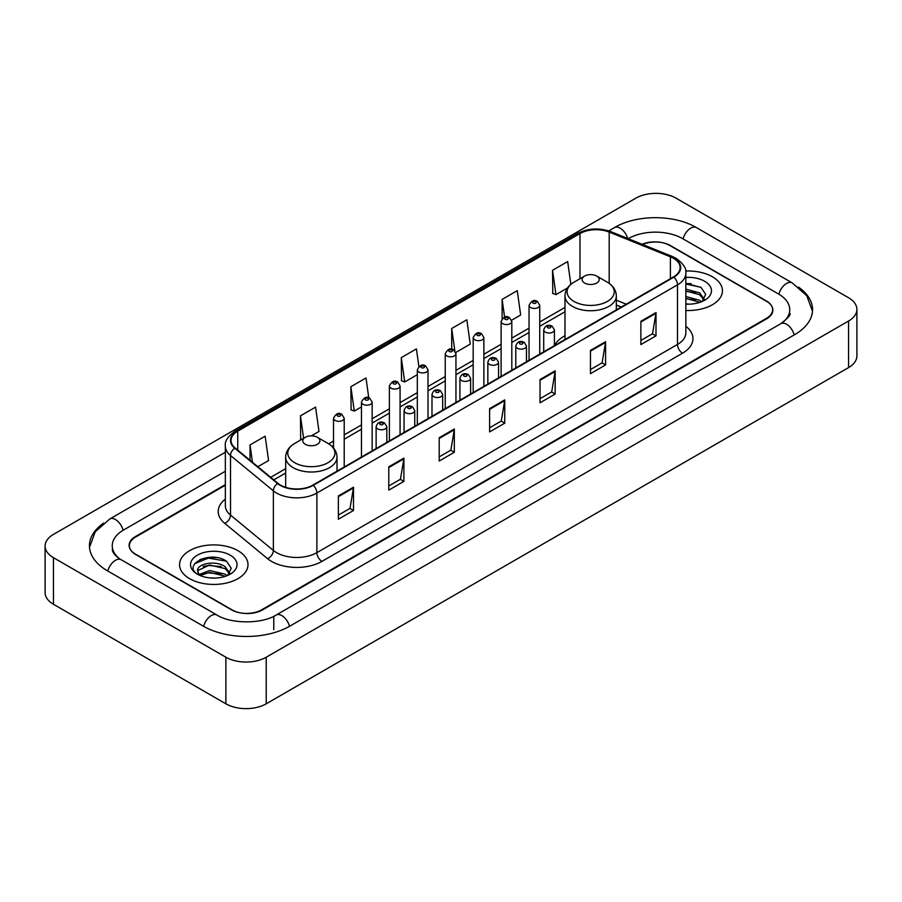 <?xml version="1.0" encoding="UTF-8"?>
<svg xmlns="http://www.w3.org/2000/svg" width="902" height="902" viewBox="0 0 902 902"><rect width="100%" height="100%" fill="white"/><g stroke="black" fill="none" stroke-linecap="round" stroke-linejoin="round"><path stroke-width="1.35" d="M564.99 335.724A37.794 21.817 0 0 0 554.414 345.567M621.207 307.086L616.325 305.113M225.342 485.22L135.638 537.017A21.389 12.346 0 0 0 129.369 545.744A21.389 12.346 0 0 0 135.638 554.482L231.431 609.786A21.389 12.346 0 0 0 261.681 609.786L766.362 318.406A21.389 12.346 0 0 0 772.631 309.679A21.389 12.346 0 0 0 766.362 300.941L670.569 245.637A21.389 12.346 0 0 0 642.607 244.487M782.632 322.555A38.504 22.234 0 0 0 789.746 309.679A38.504 22.234 0 0 0 778.46 293.962L682.667 238.658A38.504 22.234 0 0 0 628.22 238.658L628.198 238.669M225.342 471.25L123.54 530.026A38.504 22.234 0 0 0 112.254 545.744A38.504 22.234 0 0 0 119.368 558.62M225.883 657.231A28.526 16.461 0 0 0 266.214 657.231L848.545 321.033A28.526 16.461 0 0 0 856.9 309.386A28.526 16.461 0 0 0 848.545 297.739L676.117 198.192A28.526 16.461 0 0 0 635.786 198.192L53.455 534.401A28.526 16.461 0 0 0 45.1 546.037A28.526 16.461 0 0 0 53.455 557.684L225.883 657.231L225.883 703.808A28.526 16.461 0 0 0 266.214 703.808L848.545 367.599A28.526 16.461 0 0 0 856.9 355.963L856.9 309.386M45.1 546.037L45.1 592.614A28.526 16.461 0 0 0 53.455 604.261L225.883 703.808M103.617 523.104A61.325 35.403 0 0 0 89.445 545.744A61.325 35.403 0 0 0 107.406 570.786L203.198 626.089A61.325 35.403 0 0 0 289.914 626.089L794.594 334.71A61.325 35.403 0 0 0 812.555 309.679A61.325 35.403 0 0 0 798.383 287.039M621.252 307.063L616.325 305.068M216.638 557.605A28.526 16.461 0 0 0 199.94 559.59M691.067 283.69A28.526 16.461 0 0 0 685.836 283.668M712.422 276.79A34.22 19.765 0 0 0 685.667 271.051A34.22 19.765 0 0 1 712.422 276.79A34.22 19.765 0 0 1 722.446 290.76A34.22 19.765 0 0 0 712.422 276.79M237.981 550.694A34.22 19.765 0 0 0 200.684 546.409A34.22 19.765 0 0 0 179.554 564.663A34.22 19.765 0 0 0 189.578 578.644A34.22 19.765 0 0 0 226.876 582.929A34.22 19.765 0 0 0 248.005 564.663A34.22 19.765 0 0 0 237.981 550.694A34.22 19.765 0 0 0 200.684 546.409A34.22 19.765 0 0 0 179.554 564.663A34.22 19.765 0 0 0 189.578 578.644A34.22 19.765 0 0 0 226.876 582.929A34.22 19.765 0 0 0 248.005 564.663A34.22 19.765 0 0 0 237.981 550.694M673.444 258.299A22.821 13.169 180 0 1 680.131 267.612A22.821 13.169 180 0 1 673.444 276.925L312.859 485.118A22.821 13.169 180 0 1 278.03 483.359L235.174 448.023A22.821 13.169 180 0 1 231.047 440.458A22.821 13.169 180 0 1 237.733 431.145L579.975 233.562A22.821 13.169 180 0 1 609.188 232.085L670.4 256.822A22.821 13.169 180 0 1 673.444 258.299M673.85 258.062A23.384 13.507 0 0 0 670.727 256.551L609.515 231.814A23.384 13.507 0 0 0 579.569 233.325L237.327 430.919A23.384 13.507 0 0 0 234.712 448.204L277.568 483.54A23.384 13.507 0 0 0 313.253 485.344L673.85 277.162A23.384 13.507 0 0 0 673.85 258.062M338.363 495.942L338.363 519.225L353.494 510.498L353.494 487.215L338.363 495.942M338.363 515.098L350.021 508.367L353.426 487.982A5.705 3.292 -120 0 0 353.494 487.215M349.908 508.435L353.494 510.498M388.785 466.83L388.785 490.124L403.904 481.386L403.904 458.103L388.785 466.83M388.785 485.986L400.432 479.266L403.848 458.87A5.705 3.292 -120 0 0 403.904 458.103M400.33 479.323L403.904 481.386M439.206 437.729L439.206 461.012L454.326 452.285L454.326 428.991L439.206 437.729M439.206 456.886L450.853 450.154L454.27 429.769A5.705 3.292 -120 0 0 454.326 428.991M450.752 450.211L454.326 452.285M640.871 321.292L640.871 344.575L656.002 335.848L656.002 312.554L640.871 321.292M640.871 340.449L652.529 333.717L655.934 313.332A5.705 3.292 -120 0 0 656.002 312.554M652.417 333.785L656.002 335.848M590.46 350.404L590.46 373.687L605.58 364.949L605.58 341.666L590.46 350.404M590.46 369.561L602.108 362.829L605.524 342.444A5.705 3.292 -120 0 0 605.58 341.666M602.006 362.886L605.58 364.949M540.039 379.505L540.039 402.799L555.158 394.061L555.158 370.778L540.039 379.505M540.039 398.661L551.686 391.942L555.102 371.545A5.705 3.292 -120 0 0 555.158 370.778M551.584 391.998L555.158 394.061M489.617 408.617L489.617 431.9L504.748 423.173L504.748 399.89L489.617 408.617M489.617 427.773L501.275 421.042L504.68 400.657A5.705 3.292 -120 0 0 504.748 399.89M501.162 421.11L504.748 423.173M685.836 310.468A34.22 19.765 0 0 0 722.446 290.76A34.22 19.765 0 0 1 685.836 310.468M225.342 484.645L135.379 536.577A21.389 12.346 0 0 0 129.121 545.315A21.389 12.346 0 0 0 135.379 554.042L232.186 609.932A21.389 12.346 0 0 0 262.437 609.932L766.621 318.846A21.389 12.346 0 0 0 772.879 310.119A21.389 12.346 0 0 0 766.621 301.381L669.814 245.491A21.389 12.346 0 0 0 642.044 244.262M311.314 435.869L318.992 431.438L315.576 407.106L300.456 415.833L300.693 438.981M257.859 466.729L268.57 460.539L265.154 436.207L250.034 444.945L250.034 460.268M455.758 352.479L470.246 344.113L466.83 319.782L451.71 328.508L451.71 349.221M511.614 320.221L520.668 315.001L517.252 290.669L502.121 299.396L502.121 318.722M570.865 284.355L567.662 261.557L552.543 270.296L552.791 293.443M368.771 397.805L365.998 377.994L350.867 386.732L351.115 409.869M418.889 366.539L416.408 348.882L401.289 357.62L401.537 380.768M401.289 357.62L404.705 381.952L417.322 374.668M404.705 381.952L401.289 380.678M451.71 328.508L454.845 350.878M502.121 299.396L504.613 317.143M552.543 270.296L555.959 294.627L567.572 287.918M555.959 294.627L552.543 293.353M350.867 386.732L354.283 411.064L361.454 406.915M354.283 411.064L350.867 409.779M301.73 439.375L300.456 438.891M300.456 415.833L303.602 438.293M250.034 444.945L252.47 462.275M685.836 303.918L689.759 304.154M685.836 296.532L699.614 300.265L701.497 301.775M685.836 298.382L699.952 302.339M685.836 289.136L699.614 292.868L704.248 299.261M685.836 290.985L699.614 294.717L703.876 299.746M685.836 304.109A23.249 13.417 0 0 0 704.654 300.253A23.249 13.417 0 0 0 704.654 281.266A23.249 13.417 0 0 0 685.836 277.41M702.049 301.55L705.691 294.39L701.079 287.456L685.836 283.296M685.836 284.006L700.775 287.242M685.836 291.402L695.622 292.676M685.836 298.799L695.622 300.073M584.609 283.048A8.558 4.938 0 0 0 596.707 283.048A8.558 4.938 0 0 0 596.707 276.057L607.328 282.191A23.576 13.609 0 0 1 607.328 301.448A23.576 13.609 0 0 1 573.988 301.437A23.576 13.609 0 0 1 573.988 282.191C568.181 285.641 565.182 290.218 564.99 295.935A25.673 14.815 0 0 0 572.511 306.409A25.673 14.815 0 0 0 600.484 309.623A25.673 14.815 0 0 0 616.325 295.935C616.134 290.218 613.134 285.641 607.328 282.191L596.707 276.057A8.558 4.938 0 0 0 584.609 276.057A8.558 4.938 0 0 0 584.609 283.048M305.293 444.303A8.558 4.938 0 0 0 317.391 444.303A8.558 4.938 0 0 0 317.391 437.312L328.012 443.446A23.576 13.609 0 0 0 328.012 443.446A23.576 13.609 0 0 1 328.012 462.703A23.576 13.609 0 0 1 294.672 462.703A23.576 13.609 0 0 1 294.672 443.457C288.865 446.896 285.866 451.485 285.675 457.19A25.673 14.815 0 0 0 293.195 467.676A25.673 14.815 0 0 0 321.168 470.889A25.673 14.815 0 0 0 337.01 457.19C336.818 451.485 333.819 446.896 328.012 443.457L317.391 437.312A8.558 4.938 0 0 0 305.293 437.312A8.558 4.938 0 0 0 305.293 444.303M209.884 577.9L215.319 578.058M199.229 574.495L209.614 570.526L225.184 574.168L227.067 575.69M200.188 575.487L209.614 572.375L225.523 576.254M199.398 575.217L197.73 571.304A16.123 9.302 0 0 0 200.334 575.611M229.807 573.176L225.184 566.783C215.499 559.556 195.599 564.021 197.73 571.304L197.662 570.594M197.763 571.53L198.215 570.335L209.614 564.99L225.184 568.621L229.446 573.649M227.62 575.453L231.262 568.305L226.65 561.36C210.335 549.634 181.347 565.092 198.09 574.563L198.925 575.07M230.224 555.181A23.249 13.417 0 0 0 197.346 555.181A23.249 13.417 0 0 0 197.346 574.157A23.249 13.417 0 0 0 230.224 574.157A23.249 13.417 0 0 0 230.224 555.181M194.685 563.694L208.339 558.09L226.334 561.157M203.221 566.411L208.339 565.486L221.193 566.591M203.221 573.807L208.339 572.883L221.193 573.976M289.486 626.338A11.41 6.585 -120 0 0 276.147 615.04C262.11 624.116 230.991 624.116 216.965 615.04L121.172 559.736C120.034 559.319 114.475 555.531 112.727 551.517L112.254 549.239M203.626 626.338A11.41 6.585 -60 0 1 211.26 615.604A11.41 6.585 -60 0 1 216.965 615.04M107.834 571.034A11.41 6.585 -60 0 1 115.467 560.3A11.41 6.585 -60 0 1 121.172 559.736M89.501 547.356L95.184 531.842L109.762 518.988A11.41 6.585 60 0 1 123.112 530.286M608.749 230.901L614.454 227.608A11.41 6.585 60 0 1 627.668 238.455M614.454 227.608C636.699 214.372 674.189 214.372 696.445 227.608A11.41 6.585 120 0 0 683.096 238.895M696.445 227.608L792.238 282.912A11.41 6.585 120 0 0 778.888 294.21M794.166 334.958A11.41 6.585 -120 0 0 780.828 323.671L276.147 615.04M266.214 703.808L266.214 657.231M53.455 604.261L53.455 557.684M848.545 367.599L848.545 321.033M273.78 629.585L273.78 616.776M685.836 326.287A35.652 20.588 180 0 1 682.521 353.189L321.935 561.382A7.126 4.115 60 0 1 316.884 552.644L677.481 344.463A28.526 16.461 0 0 0 685.836 332.815L685.836 273.205A28.526 16.461 180 0 1 677.481 284.852A7.126 4.115 -120 0 0 673.85 277.162M321.935 561.382A35.652 20.588 180 0 1 271.513 561.382A35.652 20.588 180 0 1 267.522 558.631L224.666 523.295A35.652 20.588 180 0 1 225.342 499.133M276.553 552.644A28.526 16.461 0 0 0 316.884 552.644L316.884 493.033A28.526 16.461 180 0 1 273.362 490.835L230.506 455.499A28.526 16.461 180 0 1 225.342 446.05L225.342 505.661A28.526 16.461 0 0 0 230.506 515.11L273.362 550.445A28.526 16.461 0 0 0 276.553 552.644M685.836 273.205C686.783 268.751 683.502 263.779 676.004 258.299L672.249 256.472A7.126 3.337 112 0 0 670.727 256.551M672.249 256.472L611.049 231.735C599.232 227.552 588.025 228.161 577.415 233.55A7.126 4.115 60 0 1 579.569 233.325M237.327 430.919A7.126 4.115 -120 0 0 235.174 431.145C227.766 436.467 224.497 441.439 225.342 446.05M234.712 448.204A7.126 4.769 129.5 0 0 230.506 455.499L230.506 515.11A7.126 4.769 -50.5 0 1 224.666 523.295M611.049 231.735A7.126 3.337 112 0 0 609.515 231.814M277.568 483.54A7.126 4.769 129.5 0 0 273.362 490.835L273.362 550.445A7.126 4.769 -50.5 0 1 267.522 558.631M313.253 485.344A7.126 4.115 60 0 1 316.884 493.033L677.481 284.852L677.481 344.463A7.126 4.115 60 0 0 682.521 353.189M237.733 431.145L237.733 450.121M670.4 256.822L670.4 278.684M609.188 232.085L609.188 283.386M626.247 304.177L616.325 300.174M579.975 233.562L579.975 278.729M564.99 307.413L539.734 321.991M529.046 328.159L511.806 338.115M501.117 344.293L483.878 354.238M473.178 360.417L455.95 370.361M445.25 376.54L428.01 386.496M417.322 392.663L400.082 402.619M389.382 408.798L372.154 418.742M361.454 424.921L344.214 434.877M333.526 441.044L328.678 443.84M285.675 468.668L270.701 477.316M489.617 409.35L504.68 400.657M540.039 380.249L555.102 371.545M590.46 351.137L605.524 342.444M640.871 322.025L655.934 313.332M439.206 438.462L454.27 429.769M388.785 467.574L403.848 458.87M338.363 496.686L353.426 487.982M545.282 332.116A5.344 3.089 180 0 1 543.714 329.94C545.079 325.543 547.875 324.28 552.103 326.118L554.414 329.94A5.344 3.089 180 0 1 551.111 332.793A5.344 3.089 180 0 1 545.282 332.116M550.321 326.298A1.781 1.026 0 0 0 547.807 326.298A1.781 1.026 0 0 0 547.807 327.753A1.781 1.026 0 0 0 550.321 327.753A1.781 1.026 0 0 0 550.321 326.298M517.353 348.251A5.344 3.089 180 0 1 515.786 346.064C517.15 341.678 519.947 340.404 524.175 342.253L526.475 346.064A5.344 3.089 180 0 1 523.183 348.916A5.344 3.089 180 0 1 517.353 348.251M522.393 342.422A1.781 1.026 0 0 0 519.868 342.422A1.781 1.026 0 0 0 519.868 343.876A1.781 1.026 0 0 0 522.393 343.876A1.781 1.026 0 0 0 522.393 342.422M489.414 364.374A5.344 3.089 180 0 1 487.847 362.187C489.222 357.801 492.018 356.527 496.247 358.376L498.547 362.187A5.344 3.089 180 0 1 495.243 365.039A5.344 3.089 180 0 1 489.414 364.374M494.465 358.545A1.781 1.026 0 0 0 491.94 358.545A1.781 1.026 0 0 0 491.94 360.011A1.781 1.026 0 0 0 494.465 360.011A1.781 1.026 0 0 0 494.465 358.545M461.486 380.497A5.344 3.089 180 0 1 459.919 378.31C461.283 373.924 464.079 372.65 468.307 374.499L470.618 378.31A5.344 3.089 180 0 1 467.315 381.163A5.344 3.089 180 0 1 461.486 380.497M466.526 374.68A1.781 1.026 0 0 0 464.011 374.68A1.781 1.026 0 0 0 464.011 376.134A1.781 1.026 0 0 0 466.526 376.134A1.781 1.026 0 0 0 466.526 374.68M433.558 396.621A5.344 3.089 180 0 1 431.99 394.445C433.355 390.059 436.151 388.785 440.379 390.622L442.679 394.445A5.344 3.089 180 0 1 439.387 397.297A5.344 3.089 180 0 1 433.558 396.621M438.597 390.803A1.781 1.026 0 0 0 436.072 390.803A1.781 1.026 0 0 0 436.072 392.257A1.781 1.026 0 0 0 438.597 392.257A1.781 1.026 0 0 0 438.597 390.803M405.618 412.755A5.344 3.089 180 0 1 404.062 410.568C405.426 406.182 408.223 404.908 412.451 406.757L414.751 410.568A5.344 3.089 180 0 1 411.447 413.42A5.344 3.089 180 0 1 405.618 412.755M410.669 406.926A1.781 1.026 0 0 0 408.144 406.926A1.781 1.026 0 0 0 408.144 408.38A1.781 1.026 0 0 0 410.669 408.38A1.781 1.026 0 0 0 410.669 406.926M377.69 428.878A5.344 3.089 180 0 1 376.123 426.691C377.487 422.305 380.294 421.031 384.511 422.88L386.823 426.691A5.344 3.089 180 0 1 383.519 429.544A5.344 3.089 180 0 1 377.69 428.878M382.73 423.049A1.781 1.026 0 0 0 380.216 423.049A1.781 1.026 0 0 0 380.216 424.515A1.781 1.026 0 0 0 382.73 424.515A1.781 1.026 0 0 0 382.73 423.049M539.734 354.125L539.734 305.338A5.344 3.089 180 0 1 536.442 308.191A5.344 3.089 180 0 1 530.613 307.526A5.344 3.089 180 0 1 529.046 305.338L529.046 360.293M533.127 303.151A1.781 1.026 0 0 0 535.653 303.151A1.781 1.026 0 0 0 535.653 301.696A1.781 1.026 0 0 0 533.127 301.696A1.781 1.026 0 0 0 533.127 303.151M511.806 370.248L511.806 321.462A5.344 3.089 180 0 1 508.502 324.314A5.344 3.089 180 0 1 502.673 323.649A5.344 3.089 180 0 1 501.117 321.462L501.117 376.427M505.199 319.285A1.781 1.026 0 0 0 507.725 319.285A1.781 1.026 0 0 0 507.725 317.831A1.781 1.026 0 0 0 505.199 317.831A1.781 1.026 0 0 0 505.199 319.285M483.878 386.372L483.878 337.596A5.344 3.089 180 0 1 480.574 340.449A5.344 3.089 180 0 1 474.745 339.772A5.344 3.089 180 0 1 473.178 337.596L473.178 392.55M477.271 335.409A1.781 1.026 0 0 0 479.785 335.409A1.781 1.026 0 0 0 479.785 333.954A1.781 1.026 0 0 0 477.271 333.954A1.781 1.026 0 0 0 477.271 335.409M455.95 402.506L455.95 353.719A5.344 3.089 180 0 1 452.646 356.572A5.344 3.089 180 0 1 446.817 355.907A5.344 3.089 180 0 1 445.25 353.719L445.25 408.674M449.331 351.532A1.781 1.026 0 0 0 451.857 351.532A1.781 1.026 0 0 0 451.857 350.077A1.781 1.026 0 0 0 449.331 350.077A1.781 1.026 0 0 0 449.331 351.532M428.01 418.629L428.01 369.843A5.344 3.089 180 0 1 424.707 372.695A5.344 3.089 180 0 1 418.889 372.03A5.344 3.089 180 0 1 417.322 369.843L417.322 424.808M421.403 367.666A1.781 1.026 0 0 0 423.929 367.666A1.781 1.026 0 0 0 423.929 366.201A1.781 1.026 0 0 0 421.403 366.201A1.781 1.026 0 0 0 421.403 367.666M400.082 434.753L400.082 385.966A5.344 3.089 180 0 1 396.779 388.818A5.344 3.089 180 0 1 390.949 388.153A5.344 3.089 180 0 1 389.382 385.966L389.382 440.931M393.475 383.79A1.781 1.026 0 0 0 395.989 383.79A1.781 1.026 0 0 0 395.989 382.335A1.781 1.026 0 0 0 393.475 382.335A1.781 1.026 0 0 0 393.475 383.79M372.154 450.876L372.154 402.1A5.344 3.089 180 0 1 368.85 404.953A5.344 3.089 180 0 1 363.021 404.276A5.344 3.089 180 0 1 361.454 402.1L361.454 457.055M365.547 399.913A1.781 1.026 0 0 0 368.061 399.913A1.781 1.026 0 0 0 368.061 398.458A1.781 1.026 0 0 0 365.547 398.458A1.781 1.026 0 0 0 365.547 399.913M344.214 467.01L344.214 418.224A5.344 3.089 180 0 1 340.922 421.076A5.344 3.089 180 0 1 335.093 420.411A5.344 3.089 180 0 1 333.526 418.224L333.526 447.99M337.607 416.036A1.781 1.026 0 0 0 340.133 416.036A1.781 1.026 0 0 0 340.133 414.582A1.781 1.026 0 0 0 337.607 414.582A1.781 1.026 0 0 0 337.607 416.036M109.762 518.988L225.342 452.252M812.499 311.28L806.816 295.766L792.238 282.912M789.746 313.174C791.336 314.324 788.359 317.82 780.828 323.671M577.415 233.55L235.174 431.145M564.99 311.754L539.734 326.332M529.046 332.5L511.806 342.456M501.117 348.634L483.878 358.579M473.178 364.758L455.95 374.702M445.25 380.881L428.01 390.837M417.322 397.004L400.082 406.96M389.382 413.139L372.154 423.083M361.454 429.262L344.214 439.218M333.526 445.385L331.925 446.31M285.675 473.009L273.802 479.864M621.354 306.996L616.325 304.966M616.325 309.905L616.325 295.935M564.99 339.547L564.99 295.935M584.609 276.057L573.988 282.191M337.01 471.171L337.01 457.19M285.675 487.328L285.675 457.19M305.293 437.312L294.672 443.457M543.714 351.825L543.714 329.94M554.414 345.658L554.414 329.94M515.786 367.948L515.786 346.064M526.475 361.781L526.475 346.064M487.847 384.083L487.847 362.187M498.547 377.904L498.547 362.187M459.919 400.206L459.919 378.31M470.618 394.027L470.618 378.31M431.99 416.329L431.99 394.445M442.679 410.162L442.679 394.445M404.062 432.464L404.062 410.568M414.751 426.285L414.751 410.568M376.123 448.587L376.123 426.691M386.823 442.408L386.823 426.691M539.734 305.338L537.434 301.527C534.334 299.284 531.537 300.558 529.046 305.338M511.806 321.462L509.506 317.651C506.405 315.407 503.609 316.681 501.117 321.462M483.878 337.596L481.567 333.774C478.466 331.541 475.67 332.804 473.178 337.596M455.95 353.719L453.638 349.897C450.538 347.665 447.742 348.939 445.25 353.719M428.01 369.843L425.71 366.032C422.61 363.788 419.813 365.062 417.322 369.843M400.082 385.966L397.782 382.155C394.67 379.911 391.874 381.185 389.382 385.966M372.154 402.1L369.843 398.278C366.742 396.046 363.946 397.308 361.454 402.1M344.214 418.224L341.914 414.413C338.814 412.169 336.018 413.443 333.526 418.224"/></g></svg>
